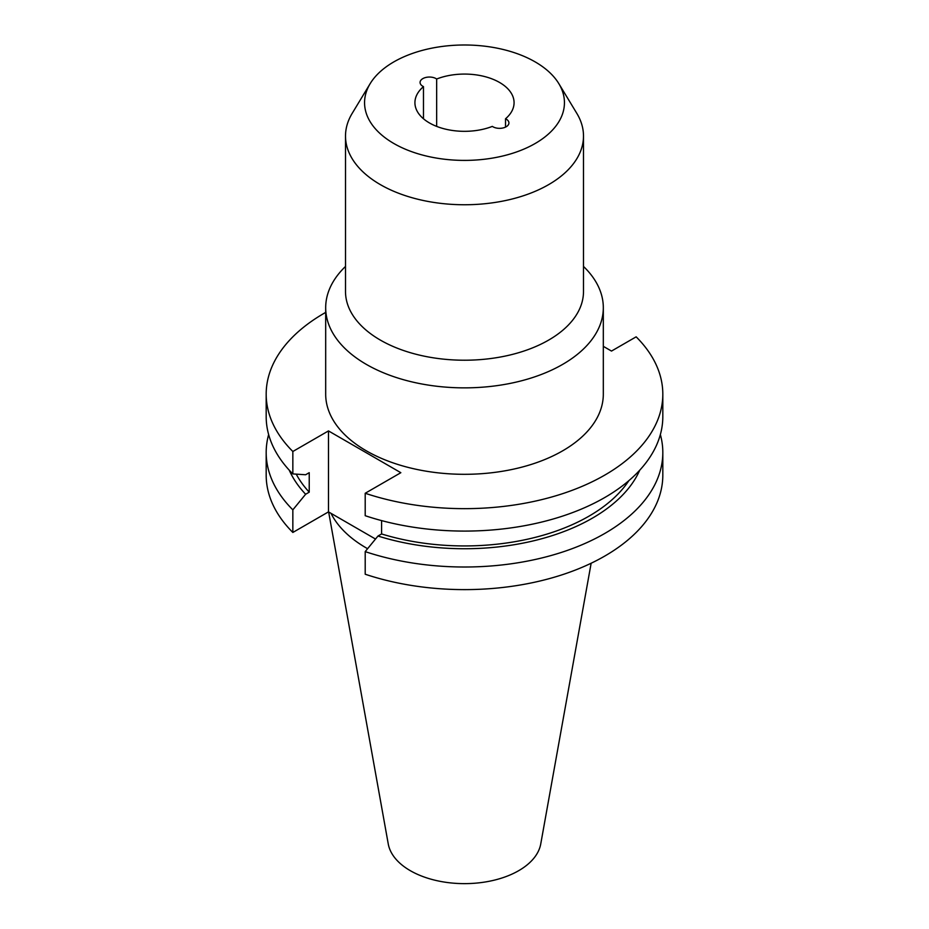 <?xml version="1.0" encoding="UTF-8"?>
<svg xmlns="http://www.w3.org/2000/svg" width="929" height="929" viewBox="0 0 929 929"><rect width="100%" height="100%" fill="white"/><g stroke="black" fill="none" stroke-linecap="round" stroke-linejoin="round"><path stroke-width="1.39" d="M436.665 126.39L436.665 79.011A9.371 5.411 0 0 0 436.073 78.628A9.371 5.411 0 0 0 425.854 77.455A9.371 5.411 0 0 0 420.071 82.46A9.371 5.411 0 0 0 422.823 86.281A9.371 5.411 0 0 0 423.473 86.629A49.574 28.625 0 0 0 414.926 102.701A49.574 28.625 0 0 0 429.442 122.942A49.574 28.625 0 0 0 492.335 126.39A9.371 5.411 0 0 0 492.927 126.762A9.371 5.411 0 0 0 503.146 127.935A9.371 5.411 0 0 0 508.929 122.942A9.371 5.411 0 0 0 506.177 119.109A9.371 5.411 0 0 0 505.527 118.773L505.527 127.11M423.473 86.629L423.473 118.773M328.645 511.972L388.252 843.95A76.654 44.255 0 0 0 410.293 870.67A76.654 44.255 0 0 0 490.14 881.087A76.654 44.255 0 0 0 540.748 843.95L591.146 563.229M331.026 513.354A138.816 80.149 0 0 0 366.34 547.982A138.816 80.149 0 0 0 367.594 548.702M393.838 143.496A99.937 57.703 0 0 0 517.65 151.566A99.937 57.703 0 0 0 558.852 83.668A99.937 57.703 0 0 0 535.162 61.895A99.937 57.703 0 0 0 370.148 83.668A99.937 57.703 0 0 0 393.838 143.496M370.148 83.668L352.161 113.408A118.993 68.7 0 0 0 345.507 136.052A118.993 68.7 0 0 0 380.367 184.627A118.993 68.7 0 0 0 510.033 199.526A118.993 68.7 0 0 0 583.493 136.052A118.993 68.7 0 0 0 576.839 113.408L558.852 83.668M345.507 136.052L345.507 291.52A118.993 68.7 0 0 0 380.367 340.095A118.993 68.7 0 0 0 510.033 354.994A118.993 68.7 0 0 0 583.493 291.52L583.493 136.052M345.507 266.437A138.816 80.149 0 0 0 325.684 307.72A138.816 80.149 0 0 0 366.34 364.389A138.816 80.149 0 0 0 517.627 381.761A138.816 80.149 0 0 0 603.316 307.72A138.816 80.149 0 0 0 583.493 266.437M325.684 307.72L325.684 394.163A138.816 80.149 0 0 0 366.34 450.832A138.816 80.149 0 0 0 517.627 468.204A138.816 80.149 0 0 0 603.316 394.163L603.316 307.72M505.527 118.773A49.574 28.625 0 0 0 514.074 102.701A49.574 28.625 0 0 0 487.713 77.409A49.574 28.625 0 0 0 436.665 79.011M268.644 434.551A198.318 114.499 0 0 0 266.182 452.516A198.318 114.499 0 0 0 292.844 509.847L292.844 532.456L328.483 511.879L375.513 539.041M266.182 452.516L266.182 475.125A198.318 114.499 0 0 0 292.844 532.456M325.684 312.399A198.318 114.499 0 0 0 266.182 394.163A198.318 114.499 0 0 0 292.844 451.494L292.844 473.918A198.318 114.499 0 0 1 266.182 416.587L266.182 394.163M292.844 509.847L305.629 494.251L309.229 492.173L309.229 472.675L305.629 474.754L292.844 473.918M289.244 470.167A180.9 104.443 0 0 0 305.629 494.251M296.235 474.15A176.022 101.633 0 0 0 309.229 492.173M381.587 520.6L381.587 533.954L377.987 536.021L365.202 551.617L365.202 574.227A198.318 114.499 0 0 0 563.589 574.308A198.318 114.499 0 0 0 662.818 475.125L662.818 452.516A198.318 114.499 0 0 0 660.356 434.551M365.202 551.617A198.318 114.499 0 0 0 563.589 551.698A198.318 114.499 0 0 0 662.818 452.516M662.818 394.163A198.318 114.499 0 0 1 563.589 493.345A198.318 114.499 0 0 1 365.202 493.264L365.202 515.7A198.318 114.499 0 0 0 563.589 515.769A198.318 114.499 0 0 0 662.818 416.587L662.818 394.163A198.318 114.499 0 0 0 636.156 336.832L611.503 351.069L603.316 346.343M365.202 493.264L400.84 472.698L328.483 430.917L292.844 451.494M377.987 536.021A180.9 104.443 0 0 0 639.756 470.167M381.587 533.954A176.022 101.633 0 0 0 628.898 480.63M328.483 430.917L328.483 511.879"/></g></svg>
